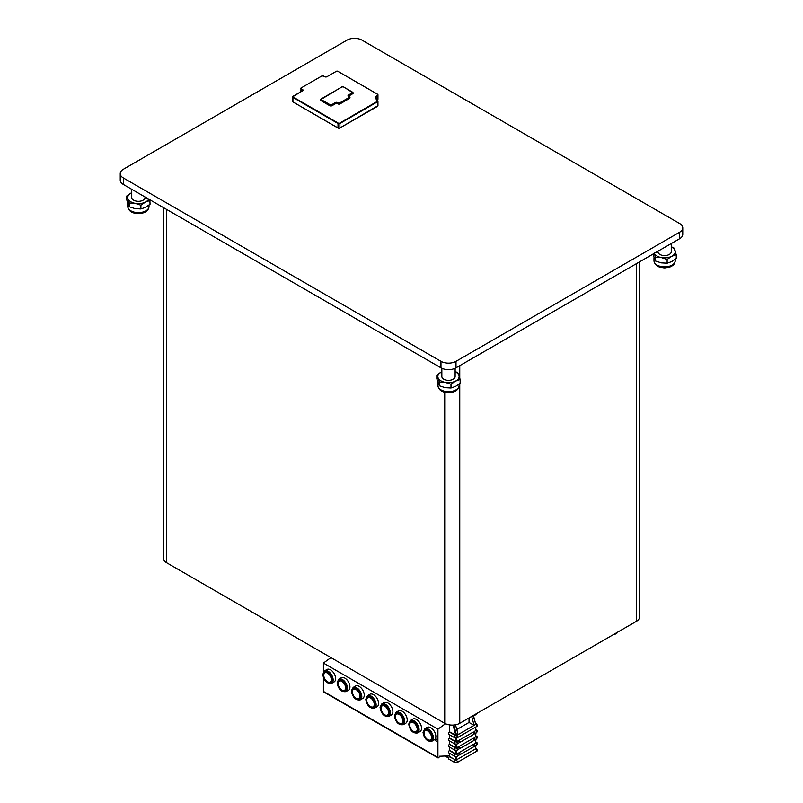 <?xml version="1.0" encoding="UTF-8"?>
<svg xmlns="http://www.w3.org/2000/svg" width="803" height="803" viewBox="0 0 803 803"><rect width="100%" height="100%" fill="white"/><g stroke="black" fill="none" stroke-linecap="round" stroke-linejoin="round"><path stroke-width="1.2" d="M449.389 738.238L455.502 741.771A1.325 0.763 -60 0 0 454.628 742.936A1.325 0.763 -60 0 0 454.829 744.01L448.726 740.476A1.325 0.763 -60 0 1 448.526 739.412A1.325 0.763 -60 0 1 449.389 738.238L449.67 734.835M421.535 728.241A7.177 4.145 60 0 1 420.049 731.523L417.61 732.938A7.177 4.145 60 0 0 419.096 729.646A7.177 4.145 60 0 0 415.964 722.429A7.177 4.145 60 0 0 410.433 720.502L412.872 719.097A7.177 4.145 60 0 1 418.403 721.014A7.177 4.145 60 0 1 421.535 728.241M435.858 736.502A7.177 4.145 60 0 1 434.373 739.794L431.934 741.199A7.177 4.145 60 0 0 433.419 737.917A7.177 4.145 60 0 0 430.288 730.7A7.177 4.145 60 0 0 424.757 728.773L427.196 727.357A7.177 4.145 60 0 1 432.727 729.285A7.177 4.145 60 0 1 435.858 736.502M436.942 741.38A1.325 1.325 0 0 1 435.788 739.372A1.215 0.703 60 0 1 437.163 739.924A1.215 0.703 60 0 1 436.942 741.38A1.215 0.703 60 0 1 436.551 741.269M392.898 711.699A7.177 4.145 60 0 1 391.412 714.991L388.963 716.396A7.177 4.145 60 0 0 390.449 713.114A7.177 4.145 60 0 0 387.317 705.887A7.177 4.145 60 0 0 381.786 703.97L384.236 702.555A7.177 4.145 60 0 1 389.766 704.482A7.177 4.145 60 0 1 392.898 711.699M369.912 694.294A7.177 4.145 60 0 1 377.089 698.429A7.177 4.145 60 0 1 377.089 706.72L374.65 708.126A7.177 4.145 60 0 0 374.65 699.845A7.177 4.145 60 0 0 367.473 695.699L369.912 694.294M364.251 695.167A7.177 4.145 60 0 1 362.765 698.449L360.326 699.865A7.177 4.145 60 0 0 361.812 696.572A7.177 4.145 60 0 0 358.68 689.355A7.177 4.145 60 0 0 353.149 687.428L355.588 686.023A7.177 4.145 60 0 1 361.119 687.94A7.177 4.145 60 0 1 364.251 695.167M324.502 670.896L326.951 669.481A7.177 4.145 60 0 1 334.128 673.627A7.177 4.145 60 0 1 334.128 681.918L331.679 683.323A7.177 4.145 60 0 0 331.679 675.042A7.177 4.145 60 0 0 324.502 670.896L322.786 674.51C324.081 681.034 327.052 683.975 331.679 683.323M349.937 686.896A7.177 4.145 60 0 1 348.452 690.178L346.003 691.594A7.177 4.145 60 0 0 347.488 688.312A7.177 4.145 60 0 0 344.357 681.085A7.177 4.145 60 0 0 338.826 679.167L341.275 677.752A7.177 4.145 60 0 1 346.796 679.679A7.177 4.145 60 0 1 349.937 686.896M407.221 719.97A7.177 4.145 60 0 1 405.726 723.252L403.287 724.667A7.177 4.145 60 0 0 404.772 721.385A7.177 4.145 60 0 0 401.641 714.158A7.177 4.145 60 0 0 396.11 712.241L398.559 710.826A7.177 4.145 60 0 1 404.08 712.753A7.177 4.145 60 0 1 407.221 719.97M454.829 744.01L457.098 744.01L458.774 743.046A1.325 0.763 -120 0 0 458.975 741.982A1.325 0.763 -120 0 0 458.101 740.808L455.873 741.661L455.873 738.108M449.67 747.212L449.389 750.614A1.325 0.763 -60 0 0 448.526 751.779A1.325 0.763 -60 0 0 448.726 752.853L454.829 756.376A1.325 0.763 -60 0 1 454.628 755.312A1.325 0.763 -60 0 1 455.502 754.137L456.435 754.137A1.325 0.763 -120 0 1 457.308 755.312A1.325 0.763 -120 0 1 457.098 756.376L458.774 755.412A1.325 0.763 -120 0 0 458.975 754.348A1.325 0.763 -120 0 0 458.101 753.174L456.626 754.027L456.626 750.393M474.131 743.929L475.798 742.966A1.325 0.763 60 0 1 476.661 744.13A1.325 0.763 60 0 1 476.46 745.194L474.794 746.158A1.325 0.763 60 0 1 474.131 746.097L474.131 743.929A1.325 0.763 60 0 1 474.995 745.094A1.325 0.763 60 0 1 474.794 746.158M474.131 737.736L475.798 736.783A1.325 0.763 60 0 1 476.661 737.947A1.325 0.763 60 0 1 476.46 739.011L474.794 739.975A1.325 0.763 60 0 1 474.131 739.914L474.131 737.736A1.325 0.763 60 0 1 474.995 738.911A1.325 0.763 60 0 1 474.794 739.975M471.702 716.417L474.101 725.38L475.747 724.256L473.379 715.824M469.032 717.952L469.032 722.459L474.101 725.38L456.435 735.588A1.325 0.763 60 0 1 457.308 736.752A1.325 0.763 60 0 1 457.098 737.816L454.829 737.816A1.325 0.763 -60 0 1 454.628 736.752A1.325 0.763 -60 0 1 455.502 735.588L449.389 732.055A1.325 0.763 -60 0 0 448.526 733.229A1.325 0.763 -60 0 0 448.726 734.293L454.829 737.816M417.219 729.214A5.32 3.071 60 0 1 416.115 731.643A5.32 3.071 60 0 1 410.795 728.582A5.32 3.071 60 0 1 410.795 722.439A5.32 3.071 60 0 1 414.89 723.864A5.32 3.071 60 0 1 417.219 729.214M431.532 737.485A5.32 3.071 60 0 1 430.438 739.914A5.32 3.071 60 0 1 425.118 736.843A5.32 3.071 60 0 1 425.118 730.71A5.32 3.071 60 0 1 429.214 732.135A5.32 3.071 60 0 1 431.532 737.485M388.572 712.683A5.32 3.071 60 0 1 387.468 715.112A5.32 3.071 60 0 1 382.158 712.04A5.32 3.071 60 0 1 382.158 705.907A5.32 3.071 60 0 1 386.253 707.333A5.32 3.071 60 0 1 388.572 712.683M374.248 704.412A5.32 3.071 60 0 1 373.154 706.841A5.32 3.071 60 0 1 367.834 703.779A5.32 3.071 60 0 1 367.834 697.636A5.32 3.071 60 0 1 371.93 699.062A5.32 3.071 60 0 1 374.248 704.412M359.935 696.141A5.32 3.071 60 0 1 358.831 698.58A5.32 3.071 60 0 1 353.511 695.508A5.32 3.071 60 0 1 353.511 689.365A5.32 3.071 60 0 1 357.616 690.791A5.32 3.071 60 0 1 359.935 696.141M331.288 679.609A5.32 3.071 60 0 1 330.194 682.038A5.32 3.071 60 0 1 324.874 678.967A5.32 3.071 60 0 1 324.874 672.834A5.32 3.071 60 0 1 328.969 674.259A5.32 3.071 60 0 1 331.288 679.609M345.611 687.87A5.32 3.071 60 0 1 344.507 690.309A5.32 3.071 60 0 1 339.197 687.238A5.32 3.071 60 0 1 339.197 681.105A5.32 3.071 60 0 1 343.293 682.52A5.32 3.071 60 0 1 345.611 687.87M402.895 720.943A5.32 3.071 60 0 1 401.791 723.383A5.32 3.071 60 0 1 396.481 720.311A5.32 3.071 60 0 1 396.481 714.168A5.32 3.071 60 0 1 400.577 715.593A5.32 3.071 60 0 1 402.895 720.943M330.956 657.617L323.398 663.057L437.926 729.174L445.514 723.724M449.67 753.395L449.389 756.797A1.325 0.763 120 0 0 449.198 756.928L449.198 755.874L439.462 756.245A1.134 0.652 -60 0 1 437.926 757.5L437.926 729.174M454.829 750.193A1.325 0.763 -60 0 1 454.628 749.129A1.325 0.763 -60 0 1 455.502 747.954L456.435 747.954A1.325 0.763 -120 0 1 457.308 749.129A1.325 0.763 -120 0 1 457.098 750.193L454.829 750.193L448.726 746.66A1.325 0.763 -60 0 1 448.526 745.596A1.325 0.763 -60 0 1 449.389 744.431L449.67 741.028M449.67 724.918L449.389 732.055M323.398 663.057L323.398 672.011M323.398 677.622L323.398 691.383L437.926 757.5M438.157 758.022L323.629 691.895A1.134 0.652 -60 0 1 323.398 691.383M449.67 731.894L456.626 735.478L453.825 725.039M449.67 738.077L455.873 741.661M449.67 744.261L455.873 747.844L458.101 746.991A1.325 0.763 -120 0 1 458.975 748.165A1.325 0.763 -120 0 1 458.774 749.229L457.098 750.193M449.67 750.454L456.435 754.137M449.67 756.637L455.873 760.21L455.873 756.667M475.607 748.818L455.873 760.21M455.311 762.579A1.325 0.763 -60 0 1 454.829 762.559L448.726 759.036A1.325 0.763 -60 0 1 448.486 758.092A1.325 0.763 -60 0 1 449.198 756.928M475.607 742.634L475.607 739.503M475.607 736.451L475.607 733.32M475.607 730.268L475.798 730.589A1.325 0.763 60 0 1 476.661 731.764A1.325 0.763 60 0 1 476.46 732.828C477.544 731.392 477.544 730.449 476.46 729.987L475.767 729.586M458.132 734.604L455.502 724.808M474.131 731.553A1.325 0.763 60 0 1 474.995 732.727A1.325 0.763 60 0 1 474.794 733.791A1.325 0.763 60 0 1 474.131 733.721L474.131 731.553L475.607 730.7L475.607 727.137M459.065 752.622L459.065 754.79A1.325 0.763 60 0 0 459.738 754.86A1.325 0.763 60 0 0 459.938 753.786A1.325 0.763 60 0 0 459.065 752.622L473.168 744.481A1.325 0.763 -120 0 1 474.031 745.656A1.325 0.763 -120 0 1 473.83 746.72L459.738 754.86M459.065 746.439L459.065 748.607A1.325 0.763 60 0 0 459.738 748.667A1.325 0.763 60 0 0 459.938 747.603A1.325 0.763 60 0 0 459.065 746.439L473.168 738.298A1.325 0.763 -120 0 1 474.031 739.473A1.325 0.763 -120 0 1 473.83 740.537L459.738 748.667M459.065 740.246L473.168 732.115A1.325 0.763 60 0 1 474.031 733.28A1.325 0.763 60 0 1 473.83 734.343L459.738 742.484A1.325 0.763 60 0 1 459.065 742.424L459.065 740.246A1.325 0.763 60 0 1 459.938 741.42A1.325 0.763 60 0 1 459.738 742.484M469.032 722.459L456.766 729.536M617.738 632.192A7.107 4.105 180 0 1 613.211 634.711L616.021 633.758L618.029 631.931M339.91 127.968L377.49 106.377L377.561 101.76L339.91 123.501L339.91 127.968L377.561 106.227A1.325 0.763 0 0 0 377.952 105.685L339.91 127.968A1.325 0.763 0 0 1 338.023 127.968L338.023 123.501L292.924 97.454L292.924 101.931L338.254 128.099A1.014 0.582 0 0 0 339.679 128.099L338.093 128.109L293.145 102.051L338.023 127.968M679.649 223.525L362.033 40.15A10.63 6.143 0 0 0 346.996 40.15L123.351 169.272A10.63 6.143 0 0 0 120.239 173.609A10.63 6.143 0 0 0 123.351 177.955L440.967 361.33A10.63 6.143 0 0 0 456.004 361.33L679.649 232.208A10.63 6.143 0 0 0 682.761 227.861A10.63 6.143 0 0 0 679.649 223.525M140.896 205.197L145.473 202.055A10.63 6.143 0 0 1 135.065 203.32A10.63 6.143 0 0 1 127.978 198.742A10.63 6.143 0 0 1 131.301 192.911A10.63 6.143 0 0 1 131.742 192.69L126.723 196.042L129.233 202.988L135.065 203.32L140.896 205.197L140.896 208.961L145.473 207.375L150.051 204.233L149.87 199.776M148.655 199.074A10.63 6.143 0 0 1 145.473 202.055L150.051 200.469M126.723 196.042L126.723 199.817L129.233 206.752L135.065 208.629L140.896 208.961M129.233 202.988L129.233 206.752M131.742 189.307L131.742 197.488A6.645 3.834 0 0 0 138.387 201.322A6.645 3.834 0 0 0 145.032 197.488L145.032 196.976M450.995 384.225L455.572 381.094A10.63 6.143 0 0 1 445.163 382.348A10.63 6.143 0 0 1 438.077 377.771A10.63 6.143 0 0 1 441.399 371.94A10.63 6.143 0 0 1 441.841 371.729L436.822 375.081L439.341 382.017L445.163 382.348L450.995 384.225L450.995 388L455.572 386.404L460.149 383.272L460.149 379.508L458.894 375.262L457.63 372.562L455.13 371.578M455.13 371.729A10.63 6.143 180 0 1 458.894 375.262A10.63 6.143 0 0 1 455.572 381.094L460.149 379.508M436.822 375.081L436.822 378.845L439.341 385.781L445.163 387.668L450.995 388M439.341 382.017L439.341 385.781M441.841 368.286L441.841 376.517A6.645 3.834 0 0 0 448.486 380.351A6.645 3.834 0 0 0 455.13 376.517L455.13 368.286M654.204 252.995L655.469 257.241L661.301 257.572L667.132 259.449L667.132 263.213L671.699 261.627L676.277 258.486L676.277 254.722L673.767 247.786L671.258 246.802M667.132 259.449L671.699 256.308L676.277 254.722M652.949 254.069L655.469 261.005L661.301 262.882L667.132 263.213M655.469 257.241L655.469 261.005M671.258 246.943A10.63 6.143 180 0 1 675.022 250.476A10.63 6.143 0 0 1 671.699 256.308A10.63 6.143 0 0 1 661.301 257.572A10.63 6.143 0 0 1 654.345 253.326M657.968 251.229L657.968 251.74A6.645 3.834 0 0 0 664.613 255.575A6.645 3.834 0 0 0 671.258 251.74L671.258 243.56M663.499 267.8A4.647 2.69 0 0 0 665.727 267.8M447.371 392.577A4.647 2.69 0 0 0 449.6 392.577M137.273 213.548A4.647 2.69 0 0 0 139.501 213.548M682.761 227.861L682.761 234.376A10.63 6.143 180 0 1 679.649 238.712L679.649 232.208M456.004 361.33L456.004 367.834L679.649 238.712M456.004 367.834A10.63 6.143 180 0 1 440.967 367.834L440.967 361.33M123.351 177.955L123.351 184.459L440.967 367.834M123.351 184.459A10.63 6.143 180 0 1 120.239 180.123L120.239 173.609M639.539 261.868L639.539 616.965A10.63 6.143 180 0 1 636.428 621.311L459.758 723.302A10.63 6.143 180 0 1 444.721 723.302L166.572 562.712A10.63 6.143 180 0 1 163.461 558.376L163.461 207.616M476.791 713.566A7.107 4.105 180 0 1 472.254 716.095L475.065 715.132L477.082 713.305M475.767 736.221L475.798 736.231A1.325 0.763 -60 0 1 476.46 736.17C477.544 736.632 477.544 737.576 476.46 739.011M408.948 724.436A6.384 3.684 60 0 1 415.713 723.834A6.384 3.684 60 0 1 415.713 732.858A6.384 3.684 60 0 1 408.948 724.436M423.271 732.707A6.384 3.684 60 0 1 430.037 732.105A6.384 3.684 60 0 1 430.037 741.129A6.384 3.684 60 0 1 423.271 732.707M380.301 707.905A6.384 3.684 60 0 1 387.066 707.302A6.384 3.684 60 0 1 387.066 716.316A6.384 3.684 60 0 1 380.301 707.905M365.987 699.634A6.384 3.684 60 0 1 372.753 699.032A6.384 3.684 60 0 1 372.753 708.055A6.384 3.684 60 0 1 365.987 699.634M351.664 691.373A6.384 3.684 60 0 1 358.429 690.761A6.384 3.684 60 0 1 358.429 699.784A6.384 3.684 60 0 1 351.664 691.373M323.017 674.831A6.384 3.684 60 0 1 329.782 674.229A6.384 3.684 60 0 1 329.782 683.253A6.384 3.684 60 0 1 323.017 674.831M337.34 683.102A6.384 3.684 60 0 1 344.106 682.5A6.384 3.684 60 0 1 344.106 691.513A6.384 3.684 60 0 1 337.34 683.102M394.624 716.176A6.384 3.684 60 0 1 401.39 715.563A6.384 3.684 60 0 1 401.39 724.587A6.384 3.684 60 0 1 394.624 716.176M457.098 744.01A1.325 0.763 -120 0 0 457.308 742.936A1.325 0.763 -120 0 0 456.435 741.771L456.626 738.017M457.098 737.816L476.46 726.645A1.325 0.763 -120 0 0 476.661 725.581A1.325 0.763 -120 0 0 475.798 724.406L473.288 715.854M455.853 735.458L453.073 725.089M455.873 747.844L455.873 744.291M455.502 747.954L449.389 744.431M455.873 754.027L455.873 750.474M455.502 754.137L449.389 750.614M448.636 757.661L445.765 756.004M475.798 742.966L475.798 742.424A1.325 0.763 -60 0 1 476.46 742.353C477.544 742.815 477.544 743.769 476.46 745.194M475.798 730.589L475.798 730.047A1.325 0.763 -60 0 1 476.46 729.987M475.617 723.764L475.798 723.864A1.325 0.763 -60 0 1 476.46 723.804L475.476 723.232M455.502 735.588L456.435 735.588M455.502 741.771L456.435 741.771M456.435 747.954L456.626 744.2M449.389 756.797L456.435 760.321L456.626 756.577M456.626 762.579A1.325 0.763 -120 0 0 457.108 762.559L454.829 762.559A1.325 0.763 -60 0 1 454.628 761.495A1.325 0.763 -60 0 1 455.502 760.321M476.46 751.387C477.484 751.186 477.484 750.243 476.46 748.537A1.325 0.763 120 0 0 475.798 748.607L475.798 749.149A1.325 0.763 -120 0 1 476.661 750.323A1.325 0.763 -120 0 1 476.46 751.387L457.098 762.559A1.325 0.763 -120 0 0 457.308 761.495A1.325 0.763 -120 0 0 456.435 760.321M475.798 749.149L475.607 745.686M475.798 736.783L475.798 736.231M475.798 723.864L475.798 724.406M617.878 632.011A7.438 4.296 180 0 1 614.004 634.25M302.319 90.839L302.319 89.856L301.005 89.103L301.005 91.592M377.139 100.194A7.98 4.607 180 0 1 377.681 99.713L377.681 95.236A7.98 4.607 0 0 0 376.095 97.996A7.98 4.607 0 0 0 377.48 100.586M301.225 88.711L302.54 89.474A1.646 0.954 180 0 1 302.54 90.819L293.145 96.24A1.014 0.582 0 0 0 293.145 97.063L338.254 123.11A1.014 0.582 0 0 0 339.679 123.11L377.33 101.369A1.014 0.582 0 0 0 377.43 100.606A8.301 4.788 180 0 1 377.43 94.864A1.014 0.582 0 0 0 377.33 94.112L337.802 71.286A1.014 0.582 0 0 0 336.377 71.286L326.972 76.707A1.646 0.954 180 0 1 324.643 76.707L323.328 75.954A1.014 0.582 0 0 0 321.903 75.954L301.225 87.888A1.014 0.582 0 0 0 301.225 88.711L301.005 89.103A1.325 0.763 180 0 1 300.613 88.561A1.325 0.763 180 0 1 301.005 88.019L321.672 76.084M352.858 92.486A1.646 0.954 180 0 1 352.728 93.74L348.964 95.918A1.014 0.582 0 0 0 348.673 96.33L348.743 96.48M349.666 97.153A1.646 0.954 180 0 1 349.526 98.408L340.131 103.838A1.646 0.954 180 0 1 337.802 103.838L337.24 103.507A1.014 0.582 0 0 0 335.805 103.507L332.051 105.685A1.646 0.954 180 0 1 329.722 105.685L320.889 100.576A1.646 0.954 180 0 1 320.748 99.321M329.722 105.685L329.943 105.163L321.11 100.064L329.943 105.293A1.325 0.763 0 0 0 331.82 105.293L335.584 102.985L331.82 105.163L332.051 105.685M337.802 103.838L337.461 102.985L338.023 103.446A1.325 0.763 0 0 0 339.91 103.446L349.305 97.886L339.91 103.316L340.131 103.838M352.728 93.74L352.497 93.228L348.743 95.527L352.497 93.359A1.325 0.763 0 0 0 352.888 92.807A1.325 0.763 0 0 0 352.878 92.746M352.276 92.004L343.443 86.905A1.014 0.582 0 0 0 342.008 86.905L321.341 98.839A1.014 0.582 0 0 0 321.341 99.672L330.174 104.771A1.014 0.582 0 0 0 331.599 104.771L335.363 102.603A1.646 0.954 180 0 1 337.692 102.603L338.254 102.925A1.014 0.582 0 0 0 339.679 102.925L349.074 97.494A1.014 0.582 0 0 0 349.074 96.671L348.512 96.35A1.646 0.954 180 0 1 348.512 95.005L352.276 92.837A1.014 0.582 0 0 0 352.276 92.004L352.497 92.134A1.325 0.763 180 0 1 352.888 92.676A1.325 0.763 180 0 1 352.497 93.228L352.276 92.837M321.341 99.672L321.11 100.064A1.325 0.763 180 0 1 320.718 99.522A1.325 0.763 180 0 1 321.11 98.97L321.341 98.839M320.728 99.582A1.325 0.763 0 0 0 320.718 99.642A1.325 0.763 0 0 0 321.11 100.194L320.889 100.576M348.351 95.989A1.325 0.763 180 0 1 348.743 95.527L348.964 95.918M348.512 95.005L348.743 95.396A1.325 0.763 0 0 0 348.351 95.938A1.325 0.763 0 0 0 348.542 96.33M349.074 96.671L349.305 96.802A1.325 0.763 180 0 1 349.696 97.344A1.325 0.763 180 0 1 349.305 97.886L349.074 97.494M349.526 98.408L349.305 98.016A1.325 0.763 0 0 0 349.696 97.474A1.325 0.763 0 0 0 349.686 97.414M339.679 102.925L339.91 103.316A1.325 0.763 180 0 1 338.023 103.316L338.254 102.925M335.805 103.507L335.584 103.115A1.325 0.763 180 0 1 337.461 103.115L337.24 103.507M337.692 102.603L337.461 102.985A1.325 0.763 0 0 0 335.584 102.985L335.363 102.603M331.599 104.771L331.82 105.163A1.325 0.763 180 0 1 329.943 105.163L330.174 104.771M292.533 101.379A1.325 0.763 0 0 0 292.924 101.931L292.533 96.912A1.325 0.763 180 0 1 292.924 96.37L293.145 96.24M293.145 97.063L292.924 97.454A1.325 0.763 180 0 1 292.533 96.912L302.54 90.819M302.51 90.799A1.325 0.763 0 0 0 302.711 90.398A1.325 0.763 0 0 0 302.319 89.856L302.54 89.474M337.802 71.286L377.561 94.242A1.325 0.763 180 0 1 377.952 94.784A1.325 0.763 180 0 1 377.681 95.236L377.43 94.864M377.43 100.606L377.681 100.756A1.325 0.763 180 0 1 377.952 101.218A1.325 0.763 180 0 1 377.561 101.76L377.33 101.369M339.679 123.11L339.91 123.501A1.325 0.763 180 0 1 338.023 123.501L338.254 123.11M377.952 99.251L377.952 94.784L377.33 94.112M336.377 71.286L338.023 71.417M326.972 76.707L336.146 71.417M324.643 76.707L326.751 76.817M323.328 75.954L324.874 76.817M321.903 75.954L323.559 76.084M301.225 87.888L300.613 91.823M302.319 90.95L302.711 90.398M149.017 205.066L149.017 206.491A10.63 6.143 180 0 1 135.065 212.323A10.63 6.143 180 0 1 127.757 206.491L127.757 203.41M459.115 384.095L459.115 385.52A10.63 6.143 180 0 1 445.163 391.352A10.63 6.143 180 0 1 437.856 385.52L437.856 382.439M675.243 259.319L675.243 260.744A10.63 6.143 180 0 1 661.301 266.576A10.63 6.143 180 0 1 653.983 260.744L653.983 257.663M166.572 209.422L166.572 562.712M444.721 723.302L444.721 392.175M636.428 621.311L636.428 263.675M459.758 365.666L459.758 378.042M459.758 383.583L459.758 723.302M476.932 713.395A7.438 4.296 180 0 1 473.057 715.634M475.767 735.769L476.46 736.17M410.433 720.502L408.717 724.115C410.012 730.65 412.973 733.581 417.61 732.938M424.757 728.773L423.03 732.386C424.325 738.911 427.296 741.852 431.934 741.199M381.786 703.97L380.07 707.584C381.365 714.108 384.336 717.049 388.963 716.396M367.473 695.699L365.746 699.313C367.041 705.837 370.012 708.778 374.65 708.126M353.149 687.428L351.433 691.042C352.728 697.576 355.689 700.517 360.326 699.865M338.826 679.167L337.109 682.771C338.404 689.305 341.365 692.246 346.003 691.594M396.11 712.241L394.393 715.844C395.688 722.379 398.649 725.32 403.287 724.667M445.033 756.035L448.506 758.032M475.767 741.952L476.46 742.353M457.098 756.376L454.829 756.376M330.555 657.386L330.274 658.109M476.46 748.537L475.767 748.135M475.767 745.606L475.767 749.038M475.767 739.412L475.767 742.855M475.767 733.229L475.767 736.672M475.767 730.489L475.767 727.046M476.46 726.645C477.544 726.183 477.544 725.229 476.46 723.804M473.489 715.794L475.747 724.256M474.794 733.791L476.46 732.828M352.888 92.807L343.604 86.895L341.847 86.895L320.718 99.642M348.673 96.33L349.696 97.474M376.095 97.996L377.952 101.218L377.952 105.685M149.017 206.491C148.515 209.031 147.712 210.557 146.598 211.069C144.369 213.096 140.625 213.839 135.356 213.297C130.959 212.604 128.43 210.336 127.757 206.491M459.115 385.52C458.613 388.07 457.81 389.596 456.696 390.107C454.468 392.135 450.724 392.878 445.454 392.336C441.058 391.643 438.528 389.375 437.856 385.52M675.243 260.744C674.751 263.284 673.938 264.809 672.834 265.321C670.595 267.349 666.851 268.092 661.582 267.55C657.185 266.857 654.656 264.589 653.983 260.744"/></g></svg>
